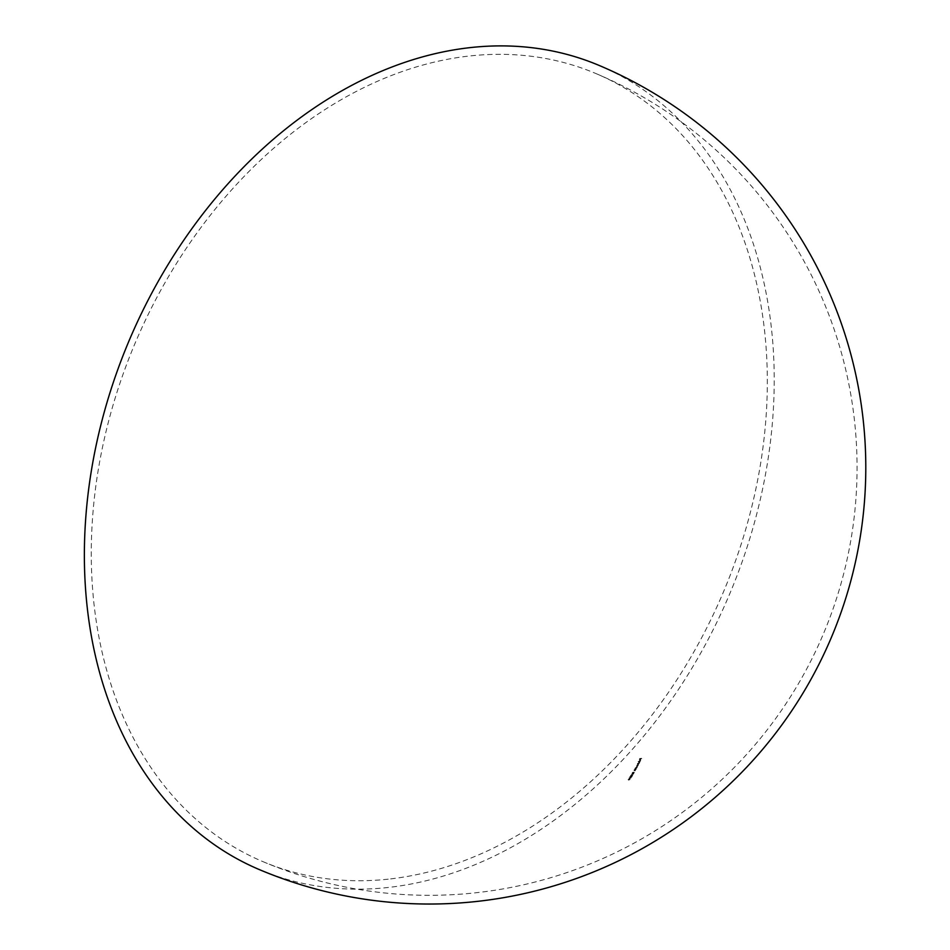 <?xml version="1.0" encoding="UTF-8"?>
<svg xmlns="http://www.w3.org/2000/svg" width="950" height="950" viewBox="0 0 950 950"><rect width="100%" height="100%" fill="white"/><g stroke="black" fill="none" stroke-linecap="round" stroke-linejoin="round"><path stroke-width="0.71" stroke-dasharray="4.75 3.56" d="M388.218 879.166A427.773 319.39 -67.1 0 1 262.948 861.638A427.773 319.39 -67.1 0 1 108.252 422.596A427.773 319.39 -67.1 0 1 470.392 55.896A427.773 319.39 -67.1 0 1 595.65 73.435A427.773 319.39 -67.1 0 1 750.346 512.466A427.773 319.39 -67.1 0 1 388.218 879.166M638.21 761.437A427.761 262.901 83.9 0 1 638.127 761.603A375.796 95.665 5.7 0 0 639.991 761.401A427.773 262.901 -96.1 0 0 640.074 761.235A375.915 95.701 -174.3 0 1 638.21 761.437L638.519 761.568A376.402 95.819 5.7 0 0 640.383 761.366A428.213 263.174 83.9 0 1 640.288 761.532L639.991 761.401M639.207 763.194A375.214 95.522 5.7 0 0 639.433 763.159A428.213 263.174 83.9 0 1 639.35 763.337A375.096 95.487 -174.3 0 1 637.486 763.527A428.201 263.174 -96.1 0 0 637.569 763.361A375.214 95.522 5.7 0 0 638.364 763.278L639.136 761.817L638.056 763.147A374.716 95.392 -174.3 0 1 637.272 763.23A427.761 262.901 83.9 0 1 637.177 763.408A374.597 95.368 5.7 0 0 639.041 763.206A427.773 262.901 -96.1 0 0 639.124 763.04A374.716 95.392 -174.3 0 1 638.899 763.064L639.136 761.817L639.754 762.601L638.899 763.064M635.609 768.111L635.977 768.051A371.308 94.525 5.7 0 0 636.464 767.992A427.773 262.901 -96.1 0 0 636.547 767.826A371.426 94.549 -174.3 0 1 635.229 767.968A427.773 262.901 83.9 0 1 635.134 768.134A371.308 94.525 5.7 0 0 635.372 768.111L635.206 769.108A370.571 94.335 5.7 0 0 635.883 769.037A427.773 262.901 -96.1 0 0 635.977 768.859A370.69 94.371 -174.3 0 1 635.36 768.93L635.609 768.111L635.004 768.609L635.669 769.061A371.201 94.501 5.7 0 0 636.286 768.989L635.977 768.859M634.826 768.657L635.514 769.239L634.826 768.657M634.731 769.702L635.099 769.631A370.179 94.24 5.7 0 0 635.586 769.583A427.773 262.901 -96.1 0 0 635.681 769.417A370.298 94.264 -174.3 0 1 634.351 769.559A427.773 262.901 83.9 0 1 634.256 769.726A370.179 94.24 5.7 0 0 634.493 769.702L634.327 770.688A369.443 94.05 5.7 0 0 635.004 770.616A427.773 262.901 -96.1 0 0 635.099 770.45A369.562 94.074 -174.3 0 1 634.481 770.521L634.731 769.702L634.125 770.201L634.79 770.652A370.061 94.204 5.7 0 0 635.408 770.581L635.099 770.45M633.947 770.248L634.636 770.818L633.947 770.248M633.448 772.338A387.933 213.144 155.3 0 1 632.439 772.908A405.876 132.335 -134.3 0 0 632.415 772.789A388.039 213.216 -24.7 0 0 633.555 772.148L634.434 772.386L633.234 772.908L634.125 772.255L633.246 772.018A387.553 212.942 155.3 0 1 632.106 772.659A405.412 132.192 45.7 0 1 632.13 772.778A387.457 212.883 -24.7 0 0 633.139 772.207L633.234 772.908L633.139 772.207M631.988 775.913A395.853 239.887 144.1 0 1 630.812 776.708L630.052 777.124L630.586 776.281A427.773 262.901 -96.1 0 0 630.693 776.114L629.731 776.779L630.812 776.839A395.77 239.839 -35.9 0 0 631.572 776.328A427.773 262.901 83.9 0 1 631.061 777.195A364.586 92.815 5.7 0 0 631.251 777.171A427.773 262.901 -96.1 0 0 631.988 775.913L632.296 776.043A428.213 263.174 83.9 0 1 631.56 777.302L631.251 777.171M629.731 776.779L630.254 777.421L629.731 776.779M630.242 777.432L628.924 778.157L629.506 778.691L630.836 777.955L630.242 777.432L631.144 778.086L629.814 778.822L628.924 778.157L630.242 777.432M629.399 778.857L628.081 779.582L628.651 780.116L629.981 779.38L629.399 778.857L630.301 779.511L628.971 780.247L628.081 779.582L629.399 778.857M632.653 773.383A428.201 263.174 83.9 0 1 632.557 773.549L632.023 774.393L632.783 773.977A397.373 240.813 -35.9 0 0 633.947 773.169A428.213 263.174 83.9 0 1 633.222 774.44A367.246 93.492 -174.3 0 1 633.044 774.464A428.213 263.174 -96.1 0 0 633.531 773.597A397.29 240.754 144.1 0 1 632.783 774.107L631.916 774.559L632.819 775.224L631.489 775.972L630.907 775.426L632.225 774.701L632.819 775.224L631.904 774.571L630.598 775.295L631.18 775.841L632.498 775.093L631.607 774.428L632.474 773.977A396.827 240.469 -35.9 0 0 633.222 773.466A427.773 262.901 83.9 0 1 632.724 774.333A366.736 93.361 5.7 0 0 632.914 774.309A427.773 262.901 -96.1 0 0 633.638 773.039A396.91 240.528 144.1 0 1 632.474 773.846L631.714 774.262L632.249 773.419A427.773 262.901 -96.1 0 0 632.344 773.241L631.607 774.428L632.344 773.241M630.598 775.295L631.489 775.972L630.598 775.295M636.928 767.422A372.317 94.786 5.7 0 0 637.165 767.398A428.213 263.174 83.9 0 1 637.07 767.564A372.198 94.751 -174.3 0 1 635.74 767.707A428.201 263.174 -96.1 0 0 635.835 767.541A372.317 94.786 5.7 0 0 636.084 767.517L637.189 766.187L635.776 767.386A371.806 94.656 -174.3 0 1 635.526 767.41A427.773 262.901 83.9 0 1 635.431 767.576A371.688 94.62 5.7 0 0 636.761 767.446A427.773 262.901 -96.1 0 0 636.856 767.268A371.806 94.656 -174.3 0 1 636.631 767.291L636.88 766.068L637.486 766.84L636.631 767.291M638.637 764.667A428.213 263.174 83.9 0 1 638.543 764.833A374.074 95.226 -174.3 0 1 638.032 764.893L637.414 765.688A373.552 95.095 5.7 0 0 638.127 765.617A428.213 263.174 83.9 0 1 638.044 765.783A373.433 95.071 -174.3 0 1 637.319 765.854L637.949 764.014A374.716 95.392 -174.3 0 1 637.723 764.038A428.201 263.174 -96.1 0 0 637.818 763.859A374.834 95.427 5.7 0 0 639.136 763.717A428.213 263.174 83.9 0 1 639.053 763.895A374.716 95.392 -174.3 0 1 638.495 763.954L637.628 764.465L638.186 763.824A374.217 95.261 5.7 0 0 638.744 763.764A427.773 262.901 -96.1 0 0 638.839 763.598A374.336 95.297 -174.3 0 1 637.509 763.729A427.773 262.901 83.9 0 1 637.414 763.907A374.217 95.261 5.7 0 0 637.652 763.883L637.011 765.724A372.934 94.941 5.7 0 0 637.735 765.653A427.773 262.901 -96.1 0 0 637.818 765.486A373.053 94.964 -174.3 0 1 637.106 765.557L637.723 764.762A373.576 95.107 5.7 0 0 638.246 764.703A427.773 262.901 -96.1 0 0 638.329 764.536A373.694 95.131 -174.3 0 1 637.652 764.607L637.961 764.738A374.193 95.261 5.7 0 0 638.637 764.667L638.329 764.536M636.631 765.332L637.319 765.854L636.631 765.332M639.231 760.891L639.611 760.986A427.773 262.901 -96.1 0 0 640.252 759.739L639.944 760.736A417.074 177.579 54.8 0 1 639.932 760.879L640.312 759.572L639.255 760.356L639.92 761.116L639.231 760.891M640.633 760.202L640.312 759.572L640.633 760.202M640.252 759.739L640.787 760.332L640.252 759.739M640.217 759.359A427.773 262.901 -96.1 0 0 640.597 758.599A377.696 96.152 5.7 0 0 641.488 758.504A427.773 262.901 -96.1 0 0 641.571 758.337A377.803 96.176 -174.3 0 1 639.754 758.528A427.761 262.901 83.9 0 1 639.279 759.454A377.197 96.021 5.7 0 0 639.469 759.43A427.761 262.901 -96.1 0 0 639.861 758.682A377.696 96.152 5.7 0 0 640.419 758.623A427.773 262.901 83.9 0 1 640.027 759.383A377.197 96.021 5.7 0 0 640.217 759.359L640.514 759.489A377.696 96.152 -174.3 0 1 640.336 759.501L640.027 759.383M599.046 65.396A436.501 325.909 -67.1 0 1 756.901 513.38A436.501 325.909 -67.1 0 1 387.374 887.561A436.501 325.909 -67.1 0 1 259.552 869.678M630.111 779.534L628.259 779.57L630.111 779.534M629.066 780.081L628.259 779.57L629.066 780.081M630.954 778.109L629.102 778.145L630.954 778.109M629.909 778.656L629.102 778.145L629.909 778.656M631.56 777.302A365.097 92.946 -174.3 0 1 631.382 777.326A428.213 263.174 -96.1 0 0 631.881 776.459A396.245 240.124 144.1 0 1 631.133 776.969L630.04 776.91L631.002 776.245A428.201 263.174 83.9 0 1 630.907 776.411L630.812 776.708M631.133 776.839A396.328 240.172 -35.9 0 0 632.296 776.043M632.629 775.248L630.776 775.283L632.629 775.248M631.584 775.806L630.776 775.283L631.584 775.806M635.408 770.581A428.213 263.174 83.9 0 1 635.312 770.747A369.942 94.181 -174.3 0 1 634.636 770.818L634.802 769.832A370.678 94.371 -174.3 0 1 634.564 769.856A428.201 263.174 -96.1 0 0 634.659 769.69A370.809 94.394 5.7 0 0 635.989 769.547A428.213 263.174 83.9 0 1 635.894 769.714L635.586 769.583M635.894 769.714A370.678 94.371 -174.3 0 1 635.408 769.761L635.039 769.832M636.286 768.989A428.213 263.174 83.9 0 1 636.191 769.156A371.082 94.466 -174.3 0 1 635.514 769.239L635.681 768.241A371.806 94.656 -174.3 0 1 635.443 768.265A428.201 263.174 -96.1 0 0 635.538 768.099A371.925 94.679 5.7 0 0 636.856 767.956A428.213 263.174 83.9 0 1 636.761 768.123L636.464 767.992M636.761 768.123A371.806 94.656 -174.3 0 1 636.286 768.182L635.918 768.241M637.189 766.187L637.486 766.84L637.189 766.187M636.274 766.971L636.797 766.234L636.191 767.339L637.331 766.864L636.274 766.971M639.445 761.947L639.754 762.601L639.445 761.947M638.543 762.731L639.053 761.983L638.471 763.111L639.587 762.624L638.543 762.731M640.288 761.532A376.295 95.796 -174.3 0 1 638.424 761.734L638.127 761.603M639.564 760.487L640.621 759.703L640.241 761.009A417.513 177.769 -125.2 0 0 640.241 760.867L640.561 759.869A428.213 263.174 83.9 0 1 639.92 761.116L639.255 760.356M639.837 760.962L640.086 759.774A427.773 262.901 83.9 0 1 639.54 760.831L639.837 760.962A428.213 263.174 -96.1 0 0 640.383 759.905L639.837 760.962M640.336 759.501A428.201 263.174 -96.1 0 0 640.716 758.753A378.183 96.271 -174.3 0 1 640.158 758.812A428.201 263.174 83.9 0 1 639.778 759.561A377.696 96.152 -174.3 0 1 639.587 759.584A428.201 263.174 -96.1 0 0 640.062 758.658A378.302 96.306 5.7 0 0 641.879 758.468A428.213 263.174 83.9 0 1 641.784 758.634L641.488 758.504M641.784 758.634A378.183 96.271 -174.3 0 1 640.906 758.729L640.597 758.599M640.906 758.729A428.213 263.174 83.9 0 1 640.514 759.489M262.948 861.638A427.773 427.773 0 0 0 823.401 633.887A427.773 427.773 0 0 0 595.65 73.435"/><path stroke-width="1.43" d="M471.224 47.5A436.501 325.909 -67.1 0 1 599.046 65.396A436.501 436.501 0 0 1 831.44 637.284A436.501 436.501 0 0 1 259.552 869.678A436.501 325.909 -67.1 0 1 101.698 421.681A436.501 325.909 -67.1 0 1 471.224 47.5"/></g></svg>
